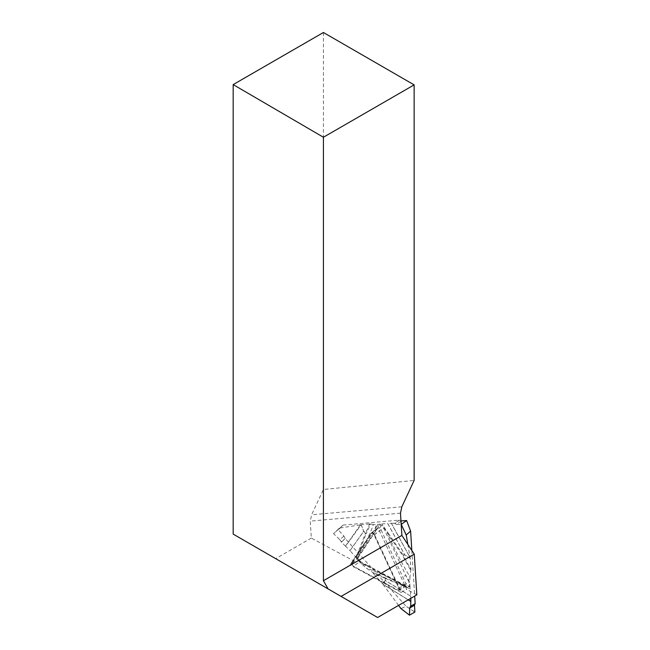 <?xml version="1.0" encoding="UTF-8"?>
<svg xmlns="http://www.w3.org/2000/svg" width="650" height="650" viewBox="0 0 650 650"><rect width="100%" height="100%" fill="white"/><g stroke="black" fill="none" stroke-linecap="round" stroke-linejoin="round"><path stroke-width="0.49" stroke-dasharray="3.25 2.44" d="M376.439 529.003L371.28 533.065C372.32 532.651 373.327 533.284 374.319 534.974L401.066 592.402L406.721 589.42L379.47 530.92C378.487 529.23 377.471 528.588 376.439 529.003L354.77 561.454L311.326 538.07L310.261 521.121L311.61 514.767L323.416 489.474L414.131 480.456M371.28 533.065L350.017 564.923L354.77 561.454M401.066 592.402L350.017 564.923M377.609 617.5L233.171 534.113M416.829 594.856L406.721 589.42M311.326 538.07L275.673 558.651M323.416 32.5L323.416 489.474M398.06 590.168L397.654 589.981C398.994 590.419 399.401 589.81 398.864 588.161L374.091 534.983C373.108 533.374 372.19 532.878 371.353 533.512L351.609 563.753L353.291 566.207L397.922 590.102L353.551 566.329L351.91 564.549L351.756 562.477L371.353 533.065C372.328 532.334 373.401 532.911 374.562 534.788L399.336 587.974L399.482 589.932L397.922 590.102L404.804 586.048A2.535 1.438 -61.1 0 1 406.096 585.861L406.583 586.072L405.982 586.235L406.039 584.033L380.981 529.734L379.332 528.044L377.593 528.149L357.809 557.984L357.752 559.894L359.434 561.957L404.804 586.048L406.161 586.072A2.535 2.088 -139.2 0 1 409.37 586.885A229.296 127.376 54.9 0 1 410.069 587.324L410.304 588.949L385.19 578.394A2.535 1.836 109.2 0 0 384.832 577.631A2.535 1.527 -65.4 0 1 385.068 578.321A220.033 122.233 -125.1 0 0 373.287 573.389L373.084 572.699L366.332 568.141L361.887 564.151A229.296 127.376 54.9 0 1 367.169 565.963L361.229 562.778L357.744 558.732L358.093 555.368L377.593 525.119L380.957 525.005L383.833 528.442L409.248 582.725L409.37 586.885L406.567 586.511L367.169 565.963A2.535 1.414 -61.8 0 0 366.641 564.939L406.096 585.869A2.535 1.438 -61.1 0 1 406.567 586.511M414.887 612.048L405.998 606.166L345.304 538.614L343.956 536.144L338.284 529.831L343.143 525.078L399.287 520.122L400.977 520.967M411.824 550.461L414.692 596.091M388.302 533.227L403.114 554.978L402.496 555.336L387.644 533.488L381.761 524.006L388.302 533.227A2.535 0.487 -32.5 0 0 387.644 533.488A225.412 125.214 -125.1 0 0 409.963 576.891L409.727 581.937A229.296 127.376 54.9 0 1 405.925 575.599A2.535 0.642 155 0 0 402.716 576.908M379.332 528.044A2.535 1.3 121.5 0 0 380.957 525.005A229.296 127.376 54.9 0 1 380.616 524.168L381.761 524.006M407.826 544.416L410.142 557.83L391.341 523.283L387.766 523.461L404.771 554.832L410.231 558.423L410.142 557.83M410.231 558.423L404.771 554.986L403.187 555.124A220.033 122.233 -125.1 0 0 410.914 569.254L410.248 558.594M410.914 569.254L409.963 576.891M410.069 587.324L409.727 581.937M410.759 596.204L385.32 580.548L382.346 583.489L385.19 580.369L385.068 578.321A2.535 1.56 -3.6 0 1 385.19 578.394L385.32 580.442L410.759 596.204L410.304 588.949M410.792 598.341L410.759 596.31M410.93 569.668L410.199 569.424L410.995 569.619M374.091 534.983L380.981 529.734A2.535 0.666 154.3 0 1 383.833 528.442M373.084 572.699A221.008 122.769 54.9 0 1 384.832 577.631L410.248 588.608M409.541 615.176L400.961 608.579L406.047 606.288L414.846 612.113M398.564 605.402L382.834 584.106L408.281 599.788M382.346 583.489L382.834 584.106M373.287 573.389L382.208 583.318M357.752 559.894A2.535 0.796 -22.4 0 0 358.361 558.984A2.535 0.796 -22.4 0 0 357.744 558.732A229.296 127.376 54.9 0 1 357.378 559.13L361.887 564.151M357.378 559.13L356.07 557.448L358.922 550.282A2.535 1.893 -154.7 0 1 359.483 551.013L356.346 557.806M358.922 550.282L365.446 533.252L363.74 531.351L349.993 550.688L356.07 557.448M349.993 550.688L363.651 531.253L361.164 524.721L345.581 546.187L349.903 550.591M345.581 546.187L341.339 542.214L345.304 538.614M365.381 565.142A2.535 1.414 -61.8 0 1 366.641 564.939L360.701 561.754A2.535 1.414 -61.8 0 1 361.229 562.778M398.864 588.161L406.039 584.033A2.535 0.642 155 0 1 409.248 582.725M402.797 585.731A2.535 1.69 115.8 0 0 402.521 585.008A225.412 125.214 -125.1 0 0 366.332 568.141M361.164 524.721L363.797 531.261L365.503 533.163A220.033 122.233 -125.1 0 0 369.558 523.973L370.077 524.769A221.008 122.769 54.9 0 1 366.039 533.934A2.535 2.023 27 0 0 365.503 533.163A2.535 0.447 138.1 0 1 365.446 533.252A2.535 1.796 -163.2 0 1 366.039 533.934L359.483 551.013A225.412 125.214 -125.1 0 0 373.344 524.485L376.447 524.534A229.296 127.376 54.9 0 1 374.969 529.059A2.535 2.064 33.7 0 1 375.367 531.651M343.143 525.078L333.548 533.65L343.029 525.111M343.956 536.144L339.787 539.573L333.556 533.715L339.3 528.133L360.628 524.794M369.558 523.973L361.303 524.704M369.858 523.957L373.344 524.485M380.616 524.168L376.447 524.534M410.199 569.424A221.008 122.769 54.9 0 1 402.496 555.336A2.535 0.496 152.5 0 1 403.187 555.124A2.535 2.007 -95 0 0 403.114 554.978L404.698 554.832L387.684 523.461L382.07 523.957M391.341 523.283L394.461 523.258L399.287 520.122M370.077 524.769L369.923 523.908M351.756 562.924L357.809 557.984A2.535 2.039 34 0 0 358.191 557.57A2.535 2.039 34 0 0 358.093 555.368M374.969 532.09A2.535 2.064 33.7 0 0 375.351 531.684L358.183 557.586L358.361 558.976L360.701 561.754A2.535 1.414 -61.8 0 0 359.434 561.957L353.291 566.207M400.993 521.243L396.614 524.412L394.786 523.534L399.392 520.203M396.614 524.412L401.188 524.404M377.796 527.938L377.593 528.149A2.535 2.064 33.7 0 0 377.975 527.743L371.507 532.886L377.593 528.149M377.991 527.711A2.535 2.064 33.7 0 0 377.593 525.119M339.787 539.573L341.226 541.824L345.272 538.492M376.261 529.197L371.109 533.26M374.319 534.974L379.47 530.92M400.481 513.159L310.261 521.121M401.83 506.805L311.61 514.767M408.192 599.844L382.988 584.309M371.353 533.512L371.353 533.065M391.414 523.274L410.109 557.635M339.365 528.141L333.556 533.715M345.491 546.089L360.449 524.818M405.982 586.235L399.141 590.249M377.975 527.743L375.351 531.684"/><path stroke-width="0.97" d="M233.171 84.597L323.416 32.5L414.131 84.874L414.131 480.456L401.83 506.805L400.481 513.159L401.879 535.413L414.269 554.166L416.829 594.856L377.609 617.5L233.171 534.113L233.171 84.597L323.416 137.248L323.416 580.718L328.128 588.933M414.269 554.166L341.088 596.416M401.879 535.413L323.416 580.718M414.131 84.874L323.416 137.248M415.098 603.704L414.456 605.272L414.887 612.048L409.5 615.16L409.711 608.01L410.483 606.361L415.163 603.663L414.692 596.091M411.824 550.461L410.605 531.099L406.608 520.52L400.977 520.967M401.188 524.404L406.242 535.007L410.572 531.082M406.242 535.007L407.826 544.416M408.281 599.788L410.849 601.364L410.792 598.341M410.849 601.364L410.719 606.231L415.163 603.663M400.952 608.579L398.564 605.402M406.591 520.544L401.286 524.379M410.613 531.123L406.608 520.52L410.581 531.074M414.456 605.272L409.711 608.01M400.839 608.497L409.5 615.16M410.849 601.477L408.192 599.844M406.226 535.137L401.221 524.404M400.887 608.546L409.508 615.184"/></g></svg>
